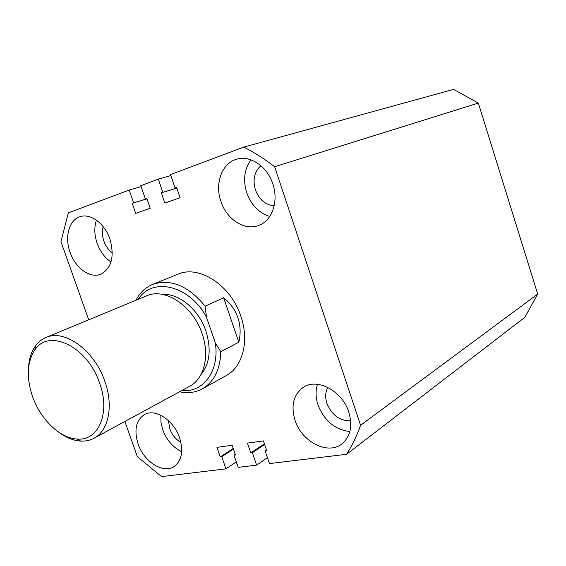 <?xml version="1.0" encoding="UTF-8"?>
<svg xmlns="http://www.w3.org/2000/svg" width="566" height="566" viewBox="0 0 566 566"><rect width="100%" height="100%" fill="white"/><g stroke="black" fill="none" stroke-linecap="round" stroke-linejoin="round"><path stroke-width="0.85" d="M70.113 252.408C75.377 267.944 89.874 278.578 100.536 274.305C111.629 268.447 114.749 256.674 109.903 238.972C104.745 223.584 90.645 213.127 80.266 216.629C69.066 219.679 64.375 236.998 70.113 252.408M96.404 220.146C94.083 227.299 94.324 235.031 97.14 243.352C100.147 251.559 104.781 257.756 111.035 261.952M220.931 201.475C226.676 219.431 244.745 231.147 258.754 225.417C272.048 220.775 278.918 201.369 272.826 183.95C267.286 166.411 250.13 154.914 236.659 159.223C221.865 163.107 214.549 183.688 220.931 201.475M250.922 159.81C244.293 169.163 242.906 180.172 246.762 192.829C251.304 205.175 258.966 213.042 269.749 216.438M138.118 444.034C143.941 461.679 163.107 474.025 174.017 466.589C181.771 460.788 183.625 451.18 179.585 437.759C173.804 420.121 155.013 408.079 144.337 414.637C135.946 420.411 133.873 430.21 138.118 444.034M160.822 415.267L160.963 422.406L162.767 429.827C166.687 440.15 172.998 447.451 181.693 451.718M295.02 420.276C301.572 441.636 327.7 455.34 341.836 443.949C350.481 436.655 352.809 426.049 348.812 412.133C342.331 390.901 317.101 377.621 303.249 387.356C293.464 394.636 290.719 405.61 295.02 420.276M317.505 384.307C315.432 390.703 315.587 397.58 317.993 404.938C324.332 420.814 334.959 429.7 349.859 431.589M202.345 388.835L226.174 375.626C242.658 367.009 249.556 341.001 240.847 316.26C230.886 285.13 198.956 264.633 177.837 274.234L152.572 284.429C170.741 278.486 188.259 285.731 205.133 306.171L223.627 297.737C230.475 303.319 235.237 309.977 237.911 317.703C240.508 325.45 240.812 333.629 238.824 342.239L220.754 351.656C220.252 369.471 214.111 381.866 202.345 388.835C195.454 392.549 187.855 393.533 179.549 391.778M103.189 226.662C101.908 231.154 102.135 235.958 103.868 241.081C105.708 246.132 108.523 250.038 112.323 252.79M168.42 420.58L169.765 428.703C172.071 434.872 175.785 439.428 180.908 442.379M327.856 387.434C325.344 392.118 325.047 397.474 326.964 403.501C331.945 415.303 339.841 421.033 350.651 420.694M260.891 165.704C254.36 171.647 252.542 179.712 255.429 189.9C259.242 199.727 265.496 205.026 274.192 205.812M478.334 103.09L537.7 294.079L360.577 425.299L274.659 166.729L478.334 103.09L453.607 89.386L243.79 147.103C254.325 152.445 264.612 158.989 274.659 166.729M176.578 187.374L175.036 187.841L170.486 174.576L243.79 147.103M175.036 187.841L176.55 187.289L180.115 197.704L164.855 203.081L161.324 192.808L176.84 188.124M161.324 192.808L176.811 188.046M162.803 192.27L158.289 179.146L170.833 175.573M88.721 319.818L60.944 241.654L68.316 212.873L129.19 190.056L133.626 202.84L132.218 203.35L135.691 213.361L150.202 208.246L146.7 198.1L145.257 198.624L140.785 185.705L158.289 179.146M145.257 198.624L146.728 198.178M132.218 203.35L146.962 198.871M133.626 202.84L146.941 198.793M129.19 190.056L141.104 186.624M124.853 421.479L137.361 456.677L161.6 476.614L225.947 468.846L236.298 461.906M225.947 468.846L221.738 456.712L233.44 449.079M221.738 456.712L220.252 456.903L233.227 448.456M220.252 456.903L216.941 447.359L232.117 445.251L235.463 454.915L233.942 455.114L235.237 454.257M233.942 455.114L238.187 467.367L256.639 465.139L267.456 457.646M537.7 294.079L524.894 317.3L346.583 454.286L269.494 463.589L265.185 451.017L266.777 450.812L263.388 440.9L247.441 443.121L250.809 452.906L252.358 452.701L264.605 444.466M252.358 452.701L256.639 465.139M250.809 452.906L264.379 443.794M265.185 451.017L266.536 450.104M346.583 454.286C352.144 445.527 356.806 435.87 360.577 425.299M99.538 382.913C87.433 346.378 48.683 327.997 34.816 349.986C26.935 362.24 26.234 377.932 32.715 397.049C40.71 419.682 60.222 438.409 77.266 439.046C98.541 441.14 110.752 412.847 99.538 382.913M28.484 368.615C28.866 359.523 31.172 351.988 35.41 346.003C38.247 342.105 41.757 339.275 45.945 337.513C64.418 328.768 94.31 350.156 104.745 381.081C113.773 405.716 108.608 430.832 93.97 438.247C89.966 440.398 85.558 441.346 80.747 441.091C73.424 440.61 66.116 437.66 58.814 432.233M93.97 438.247L189.716 386.26C204.149 378.887 209.958 355.759 202.076 333.643C193.056 305.859 164.918 287.33 146.615 295.862L45.945 337.513M162.548 294.419C178.962 293.11 198.815 309.609 205.932 331.145C211.5 349.3 209.809 363.846 200.859 374.798M135.932 300.284C139.802 292.728 145.349 287.443 152.572 284.429M181.806 390.554C203.244 392.953 219.714 371.027 215.328 342.925L206.413 316.995C189.207 285.052 152.183 276.724 138.302 299.301M223.627 297.737L238.824 342.239M215.328 342.925L220.754 351.656M205.133 306.171L206.413 316.995M34.816 349.986L35.41 346.003M77.266 439.046L80.747 441.091"/></g></svg>
